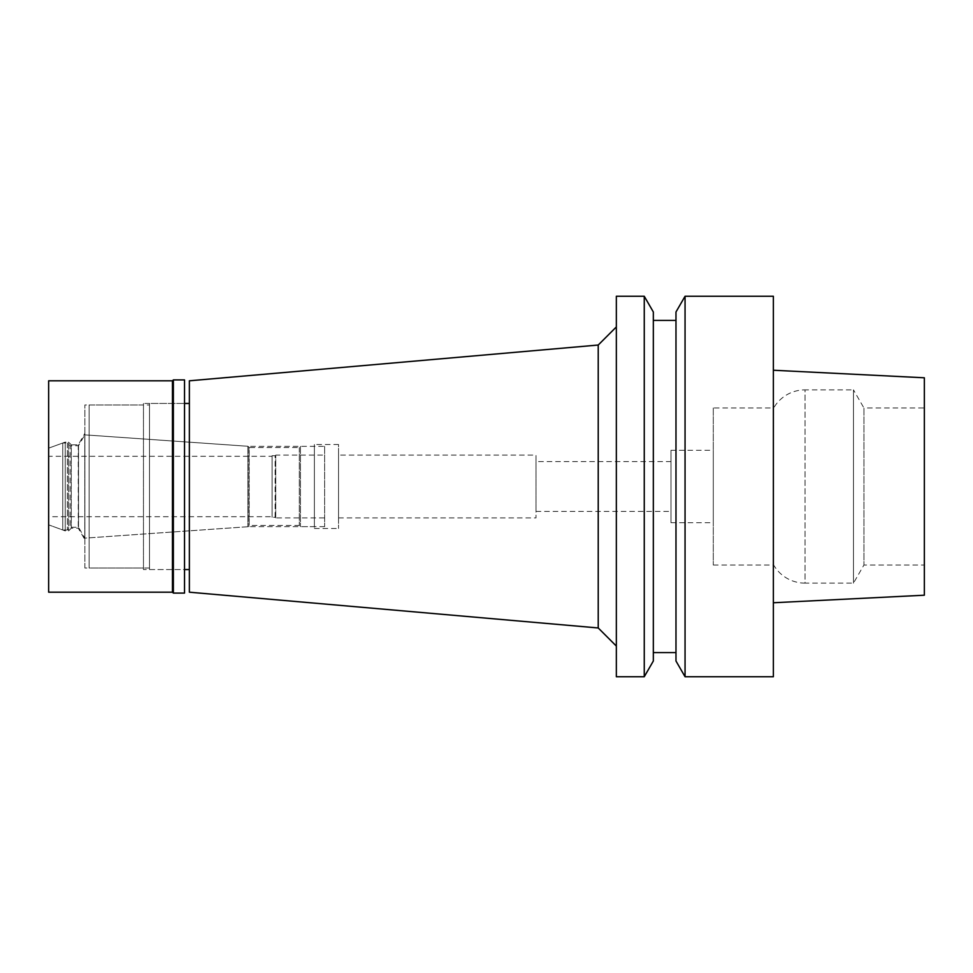 <?xml version="1.0" encoding="UTF-8"?>
<svg xmlns="http://www.w3.org/2000/svg" width="973" height="973" viewBox="0 0 973 973"><rect width="100%" height="100%" fill="white"/><g stroke="black" fill="none" stroke-linecap="round" stroke-linejoin="round"><path stroke-width="0.73" stroke-dasharray="4.87 3.65" d="M924.35 377.792L924.35 595.208M924.35 407.991L924.35 565.009L924.35 407.991L863.939 407.991L863.939 565.009L863.939 407.991L853.467 389.869L853.467 583.131L853.467 389.869L805.048 389.869L805.048 583.131L853.467 583.131L863.939 565.009L924.35 565.009M773.365 602.761L773.365 370.239L773.365 602.761M773.365 296.266L773.365 676.734M685.053 676.734L685.053 296.266M675.98 661.02L675.98 311.98M675.98 320.421L675.98 652.579L675.98 320.421M653.333 652.579L653.333 320.421L653.333 652.579M653.333 311.98L653.333 661.02M644.26 296.266L644.26 676.734M616.347 676.734L616.347 296.266M616.347 326.928L616.347 646.072L616.347 326.928M598.225 345.038L598.225 627.962M189.37 592.192L189.37 380.808M189.37 403.454L189.37 569.546L189.37 403.454M149.501 569.546L149.501 403.454L149.501 569.546L184.529 569.546L184.529 403.454L149.501 403.454M149.501 404.975L149.501 568.025L149.501 404.975L89.115 404.975L89.115 568.025L89.115 404.975M149.501 568.025L89.115 568.025M89.115 435.162L89.115 537.838L89.115 435.162L248.893 446.339L248.893 526.661L248.893 446.339L314.376 446.339L314.376 526.661L314.376 446.339M89.115 537.838L248.893 526.661L314.376 526.661M314.376 444.527L314.376 528.473L314.376 444.527L338.531 444.527L338.531 528.473L338.531 444.527M314.376 528.473L338.531 528.473M338.531 455.096L338.531 517.904L338.531 455.096L536.026 455.096L536.026 517.904L536.026 455.096M338.531 517.904L536.026 517.904M536.026 461.591L536.026 511.409L536.026 461.591L671.005 461.591L671.005 511.409L671.005 461.591M536.026 511.409L671.005 511.409M671.005 450.268L671.005 522.732L671.005 450.268L713.282 450.268L713.282 522.732L713.282 450.268M671.005 522.732L713.282 522.732M713.282 407.991L713.282 565.009L713.282 407.991L773.669 407.991L773.669 565.009L773.669 407.991A36.232 36.232 0 0 1 805.048 389.869L805.048 583.131A36.232 36.232 0 0 1 773.669 565.009L713.282 565.009M324.641 446.339L324.641 526.661L324.641 446.339L300.487 446.339L300.487 526.661L300.487 446.339L299.283 447.544L249.161 447.544L249.161 525.456L247.872 526.734L84.797 538.142L78.521 527.269L70.092 527.269L67.368 529.981L62.759 529.981L48.65 524.848L48.65 448.152L48.65 524.848L65.24 530.893L68.584 530.893L71.297 528.169L78.241 528.169L84.882 539.674L84.882 433.326L84.882 539.674M324.641 526.661L300.487 526.661L299.283 525.456L249.161 525.456L249.161 447.544L247.872 446.266L84.797 434.858L84.797 538.142L84.797 434.858L78.521 445.731L70.092 445.731L70.092 527.269L70.092 445.731L67.368 443.019L62.759 443.019L62.759 529.981L62.759 443.019L48.65 448.152L65.24 442.107L65.24 530.893L65.24 442.107L68.584 442.107L71.297 444.831L71.297 528.169L71.297 444.831L78.241 444.831L84.882 433.326M324.641 455.096L324.641 517.904L324.641 455.096L275.724 455.096L275.724 517.904L324.641 517.904M275.724 517.904L275.724 455.096L275.724 517.904M275.128 517.295L275.128 455.705L272.099 455.705L272.099 517.295L275.128 517.295M272.099 517.295L272.099 455.705M272.099 456.301L272.099 516.699L272.099 456.301L48.65 456.301L48.65 516.699L272.099 516.699M48.65 516.699L48.65 456.301M67.368 443.019L67.368 529.981L67.368 443.019M78.521 445.731L78.521 527.269L78.521 445.731M247.872 446.266L247.872 526.734L247.872 446.266M299.283 447.544L299.283 525.456L299.283 447.544M172.452 380.808L172.452 592.192M173.364 593.092L173.364 379.908M184.529 379.908L184.529 593.092M184.529 403.454L184.529 569.546L143.469 569.546L143.469 403.454L184.529 403.454M143.469 403.454L143.469 569.546M143.469 404.975L143.469 568.025L143.469 404.975L84.882 404.975L84.882 568.025L143.469 568.025M84.882 568.025L84.882 404.975M78.241 444.831L78.241 528.169L78.241 444.831M68.584 442.107L68.584 530.893L68.584 442.107M48.65 524.848L48.65 448.152L48.65 524.848M48.65 592.192L48.65 380.808"/><path stroke-width="1.46" d="M773.365 602.761L924.35 595.208L924.35 377.792L773.365 370.239M685.053 676.734L773.365 676.734L773.365 296.266L685.053 296.266L685.053 676.734L675.98 661.02L675.98 311.98L685.053 296.266M675.98 320.421L653.333 320.421M675.98 652.579L653.333 652.579M644.26 676.734L653.333 661.02L653.333 311.98L644.26 296.266L616.347 296.266L616.347 676.734L644.26 676.734L644.26 296.266M616.347 326.928L598.225 345.038L598.225 627.962L189.37 592.192L189.37 380.808L598.225 345.038M616.347 646.072L598.225 627.962M189.37 403.454L184.529 403.454M189.37 569.546L184.529 569.546M173.364 593.092L184.529 593.092L184.529 379.908L173.364 379.908L173.364 593.092L172.452 592.192L172.452 380.808L48.65 380.808L48.65 592.192L172.452 592.192M173.364 379.908L172.452 380.808"/></g></svg>
